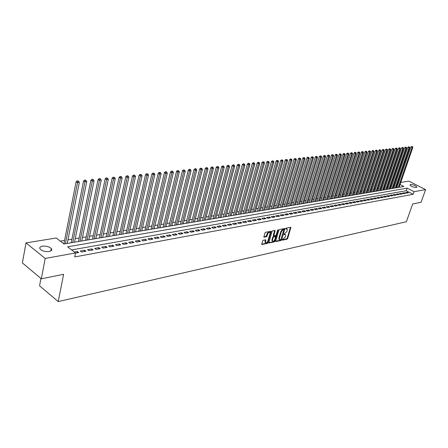 <?xml version="1.0" encoding="UTF-8"?>
<svg xmlns="http://www.w3.org/2000/svg" width="448" height="448" viewBox="0 0 448 448"><rect width="100%" height="100%" fill="white"/><g stroke="black" fill="none" stroke-linecap="round" stroke-linejoin="round"><path stroke-width="0.67" d="M282.346 239.809L282.52 240.162L287.078 239.176L287.683 238.493L290.898 227.321L286.11 228.15L285.684 228.631L285.858 228.995L287.202 229.146L286.983 231.426L284.01 234.231L284.183 234.59L285.533 234.741L285.583 236.096L285.314 236.992L282.346 239.809M42.426 246.182C46.217 245.84 49.162 246.618 51.268 248.517C52.254 249.95 51.52 250.942 49.073 251.49C45.304 251.849 42.342 251.082 40.197 249.189C39.183 247.722 39.928 246.719 42.426 246.182M410.469 184.514C413.342 184.654 415.458 185.472 416.825 186.984L416.282 187.477C413.414 187.348 411.292 186.53 409.914 185.018L410.469 184.514M263.25 240.251L262.618 240.962L261.733 244.479L267.35 243.426L267.977 242.721L271.18 231.274L265.574 232.249L264.936 232.96L263.855 237.16L266.42 236.785L267.053 236.079L267.596 234.214C268.346 232.579 269.142 232.03 269.97 232.579L270.015 233.722L267.893 240.985C267.137 242.62 266.342 243.163 265.513 242.609L265.815 239.865L263.25 240.251M400.753 182.431L408.845 181.126L425.6 189.622L421.07 202.294L412.658 203.991L406.381 221.726L58.201 301.582L63.633 274.31L41.339 278.802L45.192 258.44L25.984 242.889L56.269 238L63.98 243.986L403.95 186.508L400.036 184.498M425.6 189.622L414.075 191.705L407.154 188.154L67.62 246.814L75.533 252.952L45.192 258.44M75.533 252.952L74.721 256.939L413.162 194.303L414.075 191.705M275.671 241.069L275.934 241.578L281.081 240.47L281.697 239.781L284.911 228.519L279.518 229.466L278.897 230.16L275.671 241.069M274.282 241.937L268.772 242.967L271.986 231.549L272.614 230.843L275.117 230.485L273.84 235.799L275.576 235.586L276.198 234.886L277.564 230.255L278.169 229.83L274.898 241.237L274.282 241.937L273.784 241.623L268.733 242.71M406.638 193.15L408.458 192.819L407.305 192.226L405.485 192.55L406.638 193.15M403.586 193.704L405.423 193.368L404.264 192.769L402.427 193.099L403.586 193.704M400.501 194.258L402.354 193.922L401.195 193.323L399.342 193.659L400.501 194.258M397.382 194.824L399.258 194.488L398.093 193.878L396.217 194.219L397.382 194.824M394.229 195.395L396.122 195.054L394.962 194.443L393.064 194.785L394.229 195.395M391.048 195.972L392.958 195.625L391.793 195.014L389.878 195.356L391.048 195.972M387.828 196.554L389.76 196.207L388.595 195.586L386.658 195.938L387.828 196.554M384.574 197.142L386.529 196.79L385.358 196.168L383.398 196.521L384.574 197.142M381.287 197.742L383.264 197.383L382.088 196.756L380.111 197.114L381.287 197.742M377.966 198.341L379.966 197.977L378.784 197.35L376.785 197.708L377.966 198.341M374.606 198.951L376.628 198.582L375.446 197.949L373.425 198.313L374.606 198.951M371.213 199.562L373.251 199.192L372.07 198.559L370.026 198.923L371.213 199.562M367.78 200.183L369.846 199.814L368.654 199.17L366.587 199.539L367.78 200.183M364.308 200.816L366.397 200.435L365.204 199.791L363.115 200.166L364.308 200.816M360.802 201.449L362.908 201.068L361.715 200.418L359.604 200.799L360.802 201.449M357.252 202.093L359.386 201.706L358.187 201.051L356.054 201.438L357.252 202.093M353.662 202.742L355.824 202.35L354.62 201.695L352.464 202.082L353.662 202.742M350.039 203.398L352.218 203.006L351.014 202.339L348.83 202.731L350.039 203.398M346.366 204.064L348.572 203.661L347.368 202.994L345.156 203.392L346.366 204.064M342.658 204.736L344.887 204.333L343.678 203.661L341.443 204.058L342.658 204.736M338.901 205.414L341.158 205.005L339.948 204.327L337.686 204.736L338.901 205.414M335.104 206.102L337.389 205.688L336.174 205.01L333.889 205.419L335.104 206.102M331.262 206.797L333.575 206.377L332.354 205.694L330.042 206.108L331.262 206.797M327.376 207.502L329.717 207.077L328.496 206.388L326.155 206.808L327.376 207.502M323.445 208.214L325.814 207.782L324.587 207.088L322.218 207.514L323.445 208.214M319.469 208.936L321.86 208.499L320.634 207.799L318.237 208.23L319.469 208.936M315.442 209.664L317.862 209.222L316.635 208.522L314.21 208.953L315.442 209.664M311.371 210.398L313.818 209.955L312.586 209.25L310.134 209.686L311.371 210.398M307.25 211.148L309.725 210.7L308.493 209.983L306.012 210.431L307.25 211.148M303.078 211.904L305.586 211.445L304.343 210.728L301.834 211.182L303.078 211.904M298.855 212.666L301.392 212.206L300.149 211.484L297.606 211.938L298.855 212.666M294.577 213.438L297.147 212.974L295.904 212.246L293.334 212.705L294.577 213.438M290.248 214.222L292.852 213.752L291.603 213.018L288.999 213.483L290.248 214.222M285.869 215.018L288.506 214.542L287.252 213.797L284.62 214.273L285.869 215.018M281.434 215.818L284.105 215.337L282.85 214.592L280.179 215.068L281.434 215.818M276.942 216.636L279.647 216.143L278.387 215.393L275.688 215.88L276.942 216.636M272.395 217.459L275.128 216.961L273.874 216.205L271.135 216.698L272.395 217.459M267.792 218.294L270.558 217.79L269.298 217.028L266.526 217.526L267.792 218.294M263.127 219.134L265.933 218.63L264.667 217.857L261.862 218.361L263.127 219.134M258.401 219.99L261.24 219.475L259.974 218.702L257.13 219.212L258.401 219.99M253.613 220.858L256.491 220.338L255.226 219.554L252.342 220.074L253.613 220.858M248.763 221.738L251.681 221.206L250.41 220.422L247.492 220.942L248.763 221.738M243.852 222.628L246.809 222.09L245.532 221.295L242.575 221.827L243.852 222.628M238.879 223.524L241.87 222.986L240.593 222.186L237.597 222.723L238.879 223.524M233.834 224.442L236.869 223.888L235.586 223.082L232.551 223.63L233.834 224.442M228.721 225.366L231.795 224.806L230.518 223.994L227.438 224.549L228.721 225.366M223.541 226.302L226.66 225.736L225.378 224.918L222.258 225.478L223.541 226.302M218.294 227.254L221.452 226.682L220.164 225.854L217.006 226.425L218.294 227.254M212.974 228.217L216.171 227.64L214.883 226.806L211.68 227.382L212.974 228.217M207.575 229.191L210.823 228.609L209.535 227.769L206.287 228.351L207.575 229.191M202.11 230.182L205.397 229.589L204.109 228.743L200.816 229.331L202.11 230.182M196.56 231.19L199.898 230.586L198.604 229.729L195.266 230.328L196.56 231.19M190.938 232.21L194.32 231.594L193.026 230.731L189.638 231.342L190.938 232.21M185.237 233.24L188.664 232.618L187.37 231.75L183.938 232.366L185.237 233.24M179.452 234.287L182.93 233.654L181.63 232.781L178.147 233.408L179.452 234.287M173.583 235.351L177.111 234.713L175.812 233.828L172.278 234.461L173.583 235.351M167.63 236.426L171.214 235.777L169.91 234.886L166.326 235.53L167.63 236.426M161.594 237.518L165.222 236.863L163.923 235.962L160.283 236.617L161.594 237.518M155.462 238.633L159.152 237.961L157.847 237.054L154.157 237.72L155.462 238.633M149.246 239.758L152.986 239.081L151.682 238.162L147.935 238.834L149.246 239.758M142.934 240.901L146.731 240.212L145.426 239.288L141.624 239.971L142.934 240.901M136.528 242.06L140.386 241.36L139.076 240.43L135.218 241.119L136.528 242.06M130.026 243.236L133.941 242.53L132.63 241.59L128.716 242.29L130.026 243.236M123.424 244.429L127.4 243.712L126.09 242.76L122.114 243.477L123.424 244.429M116.721 245.644L120.758 244.916L119.442 243.958L115.41 244.681L116.721 245.644M109.917 246.876L114.016 246.137L112.7 245.168L108.606 245.907L109.917 246.876M103.006 248.13L107.167 247.374L105.851 246.4L101.69 247.145L103.006 248.13M95.984 249.402L100.212 248.634L98.896 247.649L94.674 248.41L95.984 249.402M88.855 250.69L93.145 249.917L91.834 248.92L87.539 249.693L88.855 250.69M81.609 252.006L85.966 251.216L84.655 250.208L80.293 250.992L81.609 252.006M413.162 194.303L406.252 190.736L71.63 249.922M75.499 253.109L78.674 252.532L77.364 251.518L74.374 252.056M394.615 185.853L393.714 186.004M391.507 186.368L390.583 186.519M388.366 186.889L387.425 187.046M385.196 187.415L384.233 187.572M381.993 187.942L381.007 188.104M378.756 188.479L377.742 188.647M375.48 189.017L374.45 189.19M372.176 189.566L371.118 189.739M368.833 190.12L367.752 190.299M365.45 190.674L364.347 190.859M362.034 191.24L360.909 191.43M358.585 191.811L357.431 192.002M355.096 192.388L353.914 192.584M351.568 192.976L350.364 193.172M348.001 193.564L346.769 193.766M344.394 194.158L343.134 194.37M340.743 194.762L339.461 194.975M337.058 195.373L335.742 195.591M333.329 195.989L331.985 196.213M329.554 196.61L328.182 196.84M325.741 197.243L324.335 197.478M321.877 197.882L320.443 198.117M317.974 198.526L316.512 198.772M314.026 199.181L312.53 199.427M310.027 199.842L308.504 200.094M305.99 200.508L304.427 200.766M301.896 201.186L300.3 201.449M297.758 201.869L296.128 202.138M293.569 202.563L291.906 202.838M289.33 203.263L287.627 203.543M285.04 203.974L283.298 204.26M280.694 204.691L278.919 204.988M276.298 205.419L274.484 205.722M271.846 206.153L269.998 206.461M267.344 206.898L265.451 207.211M262.78 207.654L260.848 207.973M258.16 208.421L256.183 208.746M253.484 209.194L251.468 209.524M248.746 209.978L246.686 210.314M243.947 210.767L241.842 211.114M239.086 211.574L236.936 211.926M234.164 212.386L231.963 212.75M229.174 213.209L226.929 213.584M224.123 214.049L221.827 214.424M218.999 214.894L216.658 215.281M213.814 215.751L211.417 216.149M208.555 216.619L206.108 217.028M203.224 217.504L200.726 217.918M197.82 218.394L195.266 218.82M192.349 219.302L189.739 219.733M186.794 220.22L184.128 220.662M181.166 221.15L178.444 221.598M175.459 222.096L172.676 222.555M169.669 223.048L166.824 223.518M163.8 224.022L160.894 224.504M157.847 225.008L154.874 225.495M151.805 226.005L148.77 226.509M145.678 227.018L142.576 227.534M139.462 228.043L136.293 228.57M133.157 229.09L129.914 229.622M126.756 230.149L123.435 230.698M120.254 231.224L116.866 231.784M113.663 232.31L110.197 232.887M106.966 233.419L103.421 234.007M100.173 234.545L96.544 235.144M93.268 235.682L89.561 236.298M86.262 236.841L82.471 237.468M79.145 238.022L75.264 238.661M71.915 239.215L67.945 239.87M64.568 240.43L60.306 241.136M399.51 187.258L399.151 187.074M397.404 186.172L396.698 185.808M40.953 278.477L39.57 285.802L58.201 301.582M41.339 278.802L22.4 262.948L25.984 242.889M397.69 182.924L398.569 182.784M398.289 183.602L397.583 183.238M406.252 190.736L407.154 188.154M407.305 192.226L407.002 193.082M404.264 192.769L403.967 193.631M401.195 193.323L400.893 194.191M398.093 193.878L397.796 194.751M394.962 194.443L394.66 195.317M391.793 195.014L391.49 195.894M388.595 195.586L388.293 196.47M385.358 196.168L385.056 197.058M382.088 196.756L381.786 197.652M378.784 197.35L378.482 198.246M375.446 197.949L375.144 198.85M372.07 198.559L371.767 199.466M368.654 199.17L368.351 200.082M365.204 199.791L364.902 200.704M361.715 200.418L361.413 201.337M358.187 201.051L357.885 201.975M354.62 201.695L354.318 202.625M351.014 202.339L350.711 203.274M347.368 202.994L347.06 203.935M343.678 203.661L343.375 204.607M339.948 204.327L339.64 205.279M336.174 205.01L335.866 205.962M332.354 205.694L332.052 206.657M328.496 206.388L328.188 207.357M324.587 207.088L324.279 208.062M320.634 207.799L320.331 208.779M316.635 208.522L316.327 209.502M312.586 209.25L312.284 210.235M308.493 209.983L308.185 210.974M304.343 210.728L304.041 211.725M300.149 211.484L299.846 212.486M295.904 212.246L295.602 213.254M291.603 213.018L291.301 214.032M287.252 213.797L286.95 214.822M282.85 214.592L282.542 215.617M278.387 215.393L278.085 216.429M273.874 216.205L273.571 217.246M269.298 217.028L268.996 218.075M264.667 217.857L264.365 218.91M259.974 218.702L259.672 219.761M255.226 219.554L254.923 220.623M250.41 220.422L250.107 221.491M245.532 221.295L245.235 222.376M240.593 222.186L240.296 223.272M235.586 223.082L235.29 224.174M230.518 223.994L230.216 225.092M225.378 224.918L225.075 226.027M220.164 225.854L219.867 226.968M214.883 226.806L214.586 227.926M209.535 227.769L209.238 228.894M204.109 228.743L203.812 229.874M198.604 229.729L198.307 230.871M193.026 230.731L192.73 231.885M187.37 231.75L187.074 232.904M181.63 232.781L181.339 233.946M175.812 233.828L175.521 234.998M169.91 234.886L169.618 236.068M163.923 235.962L163.632 237.149M157.847 237.054L157.556 238.252M151.682 238.162L151.396 239.366M145.426 239.288L145.141 240.498M139.076 240.43L138.79 241.651M132.63 241.59L132.35 242.816M126.09 242.76L125.81 243.998M119.442 243.958L119.168 245.202M112.7 245.168L112.426 246.422M105.851 246.4L105.577 247.666M98.896 247.649L98.627 248.92M91.834 248.92L91.56 250.202M84.655 250.208L84.386 251.502M77.364 251.518L77.101 252.818M285.062 234.45L284.278 234.164L284.777 234.466M286.726 228.861L285.953 228.57L286.451 228.872M282.352 239.781L286.58 238.874L287.185 238.19L290.45 227.282M284.144 229.589L284.458 228.48M275.638 241.226L280.588 240.162L281.215 239.411M280.857 239.736L283.942 229.376L283.31 229.505L281.344 231.722L279.406 238.241L279.446 239.585L280.857 239.736M283.634 229.191L283.942 229.376M279.446 239.579L278.947 239.277L278.908 237.933L280.84 231.414L282.811 229.197L283.444 229.074M273.498 235.586L273.325 235.066L274.663 230.434M276.142 235.026L275.615 236.813M274.758 239.714L274.4 240.923L274.898 241.237M272.468 239.982L272.502 241.102C273.319 241.629 274.098 241.091 274.842 239.478L275.57 236.527L273.84 236.746L273.213 237.446L272.468 239.982L271.97 239.669L272.003 240.789L272.434 241.058M275.414 236.432L274.826 236.124L275.324 236.438M271.97 239.669L272.714 237.132L273.336 236.432L274.826 236.124M273.784 241.623L274.4 240.923M265.457 242.575L265.009 242.29L265.356 239.809M269.528 232.305L269.466 232.266C268.638 231.722 267.842 232.266 267.092 233.901L267.596 234.214M263.81 236.902L265.916 236.471L267.092 233.901M270.038 233.643L270.726 231.218M261.688 244.222L266.846 243.113L267.87 241.058M399.062 187.337L412.81 147.482L410.883 147L396.878 187.706M412.166 146.67L411.701 146.446L412.166 146.67L412.054 147.56L398.3 187.466M412.474 146.642L412.81 147.482M410.883 147L411.701 146.446M395.998 187.852L409.763 147.801L407.82 147.319L393.803 188.227M409.114 146.989L408.643 146.765L409.114 146.989L408.996 147.879L395.226 187.986M409.422 146.955L409.763 147.801M407.82 147.319L408.643 146.765M392.902 188.378L406.683 148.126L404.729 147.638L390.695 188.748M406.028 147.308L405.558 147.078L406.028 147.308L405.905 148.204L392.123 188.507M406.336 147.274L406.683 148.126M404.729 147.638L405.558 147.078M389.771 188.905L403.57 148.45L401.604 147.963L387.554 189.28M402.903 147.627L402.433 147.403L402.903 147.627L402.786 148.534L388.987 189.039M403.217 147.599L403.57 148.45M401.604 147.963L402.433 147.403M386.613 189.442L400.422 148.781L398.446 148.288L384.384 189.818M399.75 147.952L399.28 147.728L399.75 147.952L399.627 148.865L385.818 189.577M400.07 147.924L400.422 148.781M398.446 148.288L399.28 147.728M383.415 189.98L397.242 149.111L395.254 148.618L381.175 190.361M396.564 148.282L396.094 148.053L396.564 148.282L396.441 149.195L382.614 190.114M396.889 148.249L397.242 149.111M395.254 148.618L396.094 148.053M380.19 190.523L394.027 149.453L392.028 148.954L377.938 190.904M393.344 148.618L392.868 148.383L393.344 148.618L393.215 149.537L379.378 190.663M393.669 148.585L394.027 149.453M392.028 148.954L392.868 148.383M376.93 191.078L390.779 149.789L389.962 149.878L388.769 149.296L374.662 191.458M390.09 148.954L389.614 148.719L390.09 148.954L389.962 149.878L376.107 191.218M390.415 148.921L390.779 149.789M388.769 149.296L389.614 148.719M373.632 191.632L387.492 150.136L385.47 149.638L371.358 192.018M386.798 149.296L386.322 149.061L386.798 149.296L386.669 150.22L372.803 191.772M387.128 149.257L387.492 150.136M385.47 149.638L386.322 149.061M370.3 192.198L384.177 150.483L383.337 150.573L382.138 149.979L368.015 192.584M383.471 149.638L382.995 149.402L383.471 149.638L383.337 150.573L369.466 192.338M383.807 149.604L384.177 150.483M382.138 149.979L382.995 149.402M366.934 192.769L380.817 150.836L379.977 150.926L378.773 150.332L364.633 193.155M380.111 149.985L379.63 149.75L380.111 149.985L379.977 150.926L366.089 192.909M380.447 149.951L380.817 150.836M378.773 150.332L379.63 149.75M363.53 193.34L377.423 151.189L376.572 151.278L375.368 150.685L361.217 193.732M376.712 150.338L376.225 150.097L376.712 150.338L376.572 151.278L362.673 193.486M377.054 150.298L377.423 151.189M375.368 150.685L376.225 150.097M360.091 193.922L373.996 151.553L373.134 151.642L371.924 151.038L357.767 194.314M373.274 150.69L372.786 150.45L373.274 150.69L373.134 151.642L359.223 194.068M373.615 150.657L373.996 151.553M371.924 151.038L372.786 150.45M356.614 194.51L370.53 151.911L369.656 152.006L368.441 151.402L354.273 194.908M369.796 151.049L369.309 150.808L369.796 151.049L369.656 152.006L355.74 194.662M370.143 151.015L370.53 151.911M368.441 151.402L369.309 150.808M353.097 195.104L367.018 152.281L366.134 152.376L364.924 151.766L350.745 195.502M366.279 151.413L365.792 151.172L366.279 151.413L366.134 152.376L352.212 195.255M366.632 151.379L367.018 152.281M364.924 151.766L365.792 151.172M349.541 195.709L363.474 152.656L362.578 152.746L361.362 152.135L347.178 196.106M362.723 151.782L362.236 151.536L362.723 151.782L362.578 152.746L348.645 195.86M363.082 151.743L363.474 152.656M361.362 152.135L362.236 151.536M345.946 196.314L359.884 153.031L358.982 153.126L357.762 152.51L343.571 196.717M359.128 152.152L358.641 151.906L359.128 152.152L358.982 153.126L345.044 196.47M359.492 152.113L359.884 153.031M357.762 152.51L358.641 151.906M342.311 196.93L356.255 153.412L355.342 153.507L354.122 152.886L339.926 197.333M355.494 152.527L355.006 152.281L355.494 152.527L355.342 153.507L341.398 197.086M355.858 152.488L356.255 153.412M354.122 152.886L355.006 152.281M338.638 197.551L352.587 153.793L351.663 153.894L350.437 153.266L336.235 197.954M351.814 152.908L351.327 152.662L351.814 152.908L351.663 153.894L337.714 197.708M352.184 152.869L352.587 153.793M350.437 153.266L351.327 152.662M334.919 198.178L348.874 154.185L347.939 154.28L346.713 153.653L332.506 198.587M348.096 153.294L347.603 153.042L348.096 153.294L347.939 154.28L333.984 198.335M348.471 153.255L348.874 154.185M346.713 153.653L347.603 153.042M331.162 198.817L345.122 154.577L344.176 154.678L342.944 154.045L328.731 199.226M344.333 153.681L343.84 153.429L344.333 153.681L344.176 154.678L330.215 198.974M344.714 153.642L345.122 154.577M342.944 154.045L343.84 153.429M327.359 199.455L341.326 154.974L340.368 155.075L339.13 154.437L324.918 199.87M340.525 154.073L340.032 153.821L340.525 154.073L340.368 155.075L326.402 199.618M340.911 154.034L341.326 154.974M339.13 154.437L340.032 153.821M323.512 200.105L337.478 155.378L336.51 155.478L335.272 154.84L321.059 200.525M336.678 154.47L336.179 154.218L336.678 154.47L336.51 155.478L322.543 200.273M337.064 154.431L337.478 155.378M335.272 154.84L336.179 154.218M319.626 200.766L333.592 155.786L332.612 155.887L331.369 155.243L317.15 201.186M332.78 154.874L332.282 154.616L332.78 154.874L332.612 155.887L318.646 200.928M333.172 154.834L333.592 155.786M331.369 155.243L332.282 154.616M315.689 201.432L329.655 156.201L328.664 156.302L327.421 155.652L313.202 201.852M328.832 155.282L328.334 155.025L328.832 155.282L328.664 156.302L314.698 201.6M329.23 155.243L329.655 156.201M327.421 155.652L328.334 155.025M311.707 202.104L325.674 156.615L324.671 156.722L323.422 156.066L309.21 202.524M324.845 155.697L324.346 155.434L324.845 155.697L324.671 156.722L310.705 202.272M325.242 155.652L325.674 156.615M323.422 156.066L324.346 155.434M307.681 202.787L321.647 157.041L320.634 157.147L319.379 156.486L305.166 203.207M320.807 156.111L320.303 155.848L320.807 156.111L320.634 157.147L306.667 202.955M321.21 156.072L321.647 157.041M319.379 156.486L320.303 155.848M303.604 203.476L317.57 157.466L316.54 157.573L315.286 156.912L301.073 203.902M316.719 156.537L316.215 156.268L316.719 156.537L316.54 157.573L302.579 203.65M317.128 156.492L317.57 157.466M315.286 156.912L316.215 156.268M299.482 204.17L313.443 157.898L312.402 158.01L311.142 157.343L296.934 204.602M312.581 156.962L312.077 156.694L312.581 156.962L312.402 158.01L298.441 204.344M312.995 156.918L313.443 157.898M311.142 157.343L312.077 156.694M295.305 204.876L309.266 158.334L308.213 158.446L306.947 157.774L292.746 205.307M308.392 157.394L307.888 157.125L308.392 157.394L308.213 158.446L294.258 205.055M308.812 157.354L309.266 158.334M306.947 157.774L307.888 157.125M291.082 205.593L305.032 158.782L303.968 158.889L302.702 158.217L288.512 206.024M304.153 157.836L303.649 157.562L304.153 157.836L303.968 158.889L290.018 205.772M304.578 157.791L305.032 158.782M302.702 158.217L303.649 157.562M286.81 206.315L300.754 159.23L299.673 159.342L298.407 158.659L284.217 206.752M299.863 158.278L299.354 158.004L299.863 158.278L299.673 159.342L285.734 206.494M300.294 158.234L300.754 159.23M298.407 158.659L299.354 158.004M282.481 207.043L296.419 159.684L295.327 159.796L294.056 159.113L279.877 207.486M295.518 158.726L295.008 158.452L295.518 158.726L295.327 159.796L281.394 207.228M295.954 158.682L296.419 159.684M294.056 159.113L295.008 158.452M278.102 207.782L292.029 160.143L290.926 160.261L289.649 159.566L275.481 208.23M291.116 159.18L290.606 158.906L291.116 159.18L290.926 160.261L276.998 207.973M291.558 159.135L292.029 160.143M289.649 159.566L290.606 158.906M273.666 208.533L287.588 160.608L286.468 160.726L285.191 160.031L271.029 208.981M286.664 159.639L286.154 159.365L286.664 159.639L286.468 160.726L272.552 208.723M287.112 159.594L287.588 160.608M285.191 160.031L286.154 159.365M269.181 209.294L283.086 161.078L281.949 161.202L280.672 160.502L266.526 209.742M282.15 160.11L281.641 159.83L282.15 160.11L281.949 161.202L268.05 209.485M282.604 160.059L283.086 161.078M280.672 160.502L281.641 159.83M264.634 210.062L278.527 161.56L277.379 161.678L276.097 160.972L261.962 210.515M277.581 160.58L277.066 160.3L277.581 160.58L277.379 161.678L263.491 210.258M278.04 160.53L278.527 161.56M276.097 160.972L277.066 160.3M260.03 210.84L273.907 162.042L272.748 162.165L271.46 161.454L257.348 211.294M272.955 161.056L272.44 160.776L272.955 161.056L272.748 162.165L258.871 211.036M273.42 161.011L273.907 162.042M271.46 161.454L272.44 160.776M255.371 211.63L269.231 162.534L268.055 162.658L266.767 161.941L252.672 212.083M268.262 161.543L267.747 161.258L268.262 161.543L268.055 162.658L254.195 211.826M268.738 161.493L269.231 162.534M266.767 161.941L267.747 161.258M250.65 212.425L264.494 163.027L263.301 163.156L262.013 162.434L247.934 212.884M263.514 162.03L262.998 161.745L263.514 162.03L263.301 163.156L249.463 212.626M263.995 161.986L264.494 163.027M262.013 162.434L262.998 161.745M245.874 213.231L259.694 163.531L258.485 163.66L257.191 162.932L243.135 213.696M258.703 162.529L259.19 162.478L258.188 162.238L258.703 162.529L258.485 163.66L244.67 213.438M259.19 162.478L259.694 163.531M257.191 162.932L258.188 162.238M241.03 214.054L254.834 164.041L253.607 164.17L252.314 163.442L238.274 214.519M253.831 163.033L254.318 162.982L253.803 162.691L253.31 162.742L253.831 163.033L253.607 164.17L239.809 214.256M254.318 162.982L254.834 164.041M252.314 163.442L253.31 162.742M236.124 214.883L249.906 164.562L248.662 164.69L247.369 163.951L233.358 215.348M248.892 163.542L249.385 163.492L248.87 163.201L248.371 163.251L248.892 163.542L248.662 164.69L234.892 215.09M249.385 163.492L249.906 164.562M247.369 163.951L248.371 163.251M231.157 215.723L244.916 165.082L243.656 165.217L242.351 164.472L228.368 216.194M243.886 164.063L244.39 164.007L243.365 163.766L243.886 164.063L243.656 165.217L229.908 215.93M244.39 164.007L244.916 165.082M242.351 164.472L243.365 163.766M226.122 216.574L239.854 165.614L238.577 165.749L237.272 164.998L223.317 217.045M238.812 164.584L239.322 164.534L238.801 164.237L238.291 164.287L238.812 164.584L238.577 165.749L224.857 216.787M239.322 164.534L239.854 165.614M237.272 164.998L238.291 164.287M221.026 217.437L234.724 166.152L233.43 166.286L232.126 165.53L218.198 217.913M233.666 165.116L234.186 165.066L233.145 164.814L233.666 165.116L233.43 166.286L219.738 217.65M234.186 165.066L234.724 166.152M232.126 165.53L233.145 164.814M215.858 218.31L229.527 166.695L228.217 166.835L226.906 166.074L213.013 218.786M228.458 165.654L228.978 165.603L228.458 165.301L227.931 165.351L228.458 165.654L228.217 166.835L214.553 218.529M228.978 165.603L229.527 166.695M226.906 166.074L227.931 165.351M210.616 219.195L224.258 167.25L222.925 167.39L221.614 166.622L207.754 219.677M223.171 166.202L223.703 166.146L222.645 165.894L223.171 166.202L222.925 167.39L209.3 219.419M223.703 166.146L224.258 167.25M221.614 166.622L222.645 165.894M205.313 220.091L218.91 167.81L217.566 167.95L216.25 167.177L202.429 220.578M217.812 166.757L218.355 166.701L217.291 166.449L217.812 166.757L217.566 167.95L203.974 220.315M218.355 166.701L218.91 167.81M216.25 167.177L217.291 166.449M199.931 220.998L213.494 168.375L212.128 168.521L210.812 167.742L197.03 221.491M212.38 167.317L212.929 167.261L212.402 166.947L211.854 167.009L212.38 167.317L212.128 168.521L198.576 221.228M212.929 167.261L213.494 168.375M210.812 167.742L211.854 167.009M194.477 221.922L208.001 168.952L206.618 169.098L205.302 168.314L191.554 222.415M206.875 167.888L207.43 167.826L206.349 167.574L206.875 167.888L206.618 169.098L193.099 222.158M207.43 167.826L208.001 168.952M205.302 168.314L206.349 167.574M188.944 222.858L202.429 169.534L201.023 169.686L199.707 168.89L186.004 223.356M201.286 168.465L201.852 168.403L200.76 168.146L201.286 168.465L201.023 169.686L187.555 223.093M201.852 168.403L202.429 169.534M199.707 168.89L200.76 168.146M183.338 223.804L196.778 170.128L195.356 170.279L194.034 169.484L180.382 224.308M195.625 169.047L196.19 168.991L195.664 168.672L195.093 168.728L195.625 169.047L195.356 170.279L181.927 224.045M196.19 168.991L196.778 170.128M194.034 169.484L195.093 168.728M177.654 224.767L191.05 170.727L189.605 170.878L188.283 170.078L174.675 225.271M189.874 169.641L190.456 169.585L189.924 169.26L189.347 169.322L189.874 169.641L189.605 170.878L176.221 225.008M190.456 169.585L191.05 170.727M188.283 170.078L189.347 169.322M171.892 225.742L185.237 171.338L183.77 171.494L182.442 170.682L168.89 226.246M184.044 170.246L184.632 170.184L183.518 169.921L184.044 170.246L183.77 171.494L170.442 225.988M184.632 170.184L185.237 171.338M182.442 170.682L183.518 169.921M166.046 226.727L179.34 171.959L177.85 172.11L176.523 171.298L163.022 227.242M178.13 170.856L178.73 170.794L177.598 170.531L178.13 170.856L177.85 172.11L164.573 226.979M178.73 170.794L179.34 171.959M176.523 171.298L177.598 170.531M160.115 227.73L173.354 172.586L171.842 172.743L170.514 171.92L157.074 228.245M172.133 171.478L172.738 171.416L172.206 171.086L171.601 171.147L172.133 171.478L158.62 227.982M172.738 171.416L173.354 172.586M170.514 171.92L171.601 171.147M154.101 228.749L167.283 173.219L165.749 173.382L164.416 172.553L151.038 229.264M166.04 172.105L166.656 172.043L166.124 171.713L165.508 171.774L166.04 172.105L152.589 229.006M166.656 172.043L167.283 173.219M164.416 172.553L165.508 171.774M148.002 229.779L161.118 173.869L159.561 174.031L158.234 173.191L144.917 230.3M159.863 172.743L160.485 172.682L159.953 172.346L159.326 172.407L159.863 172.743L146.462 230.042M160.485 172.682L161.118 173.869M158.234 173.191L159.326 172.407M141.814 230.826L154.862 174.524L153.283 174.686L151.95 173.846L138.701 231.353M153.586 173.393L154.218 173.326L153.054 173.057L153.586 173.393L140.252 231.09M154.218 173.326L154.862 174.524M151.95 173.846L153.054 173.057M135.531 231.89L148.512 175.19L146.91 175.358L145.578 174.507L132.401 232.417M147.218 174.048L147.862 173.986L146.686 173.712L147.218 174.048L133.946 232.154M147.862 173.986L148.512 175.19M145.578 174.507L146.686 173.712M129.158 232.966L142.066 175.862L140.442 176.036L139.104 175.174L126 233.498M140.756 174.72L141.406 174.653L140.218 174.373L140.756 174.72L127.546 233.24M141.406 174.653L142.066 175.862M139.104 175.174L140.218 174.373M122.685 234.058L135.526 176.551L133.874 176.725L132.535 175.857L119.51 234.595M134.193 175.398L134.854 175.33L133.655 175.05L134.193 175.398L121.055 234.338M134.854 175.33L135.526 176.551M132.535 175.857L133.655 175.05M116.122 235.172L128.878 177.246L127.198 177.425L125.866 176.551L112.918 235.71M127.529 176.086L128.195 176.014L126.991 175.734L127.529 176.086L114.464 235.452M128.195 176.014L128.878 177.246M125.866 176.551L126.991 175.734M109.458 236.298L122.13 177.957L120.422 178.136L119.09 177.251L106.232 236.841M120.758 176.786L121.442 176.714L120.221 176.434L120.758 176.786L107.772 236.583M121.442 176.714L122.13 177.957M119.09 177.251L120.221 176.434M102.687 237.44L115.276 178.674L113.546 178.853L112.207 177.962L99.439 237.989M113.882 177.498L114.576 177.425L113.35 177.139L113.882 177.498L100.979 237.731M114.576 177.425L115.276 178.674M112.207 177.962L113.35 177.139M95.816 238.599L108.31 179.402L106.551 179.586L105.213 178.69L92.54 239.154M106.898 178.214L107.604 178.142L106.361 177.856L106.898 178.214L94.08 238.896M107.604 178.142L108.31 179.402M105.213 178.69L106.361 177.856M88.838 239.781L101.237 180.146L99.45 180.331L98.112 179.424L85.54 240.341M99.803 178.948L100.52 178.875L99.266 178.59L99.803 178.948L87.08 240.078M100.52 178.875L101.237 180.146M98.112 179.424L99.266 178.59M81.754 240.979L94.052 180.897L92.238 181.087L90.899 180.174L78.428 241.539M92.596 179.693L93.324 179.62L92.058 179.329L92.596 179.693L79.962 241.282M93.324 179.62L94.052 180.897M90.899 180.174L92.058 179.329M74.553 242.194L86.75 181.664L84.902 181.854L83.563 180.936L71.204 242.766M85.271 180.454L86.005 180.376L84.734 180.085L85.271 180.454L72.738 242.502M86.005 180.376L86.75 181.664M83.563 180.936L84.734 180.085M67.239 243.432L79.324 182.442L77.448 182.638L76.11 181.709L63.885 243.908M77.823 181.222L78.574 181.143L77.286 180.852L77.823 181.222L65.397 243.746M78.574 181.143L79.324 182.442M76.11 181.709L77.286 180.852M290.416 227.45L290.914 227.752M287.185 238.19L287.683 238.493M286.58 238.874L287.078 239.176M284.424 228.648L284.922 228.95M281.198 239.473L281.697 239.781M280.588 240.162L281.081 240.47M275.649 241.405L275.934 241.578M282.811 229.197L283.31 229.505M280.84 231.414L281.344 231.722M278.908 237.933L279.406 238.241M268.738 242.883L269.03 243.068M274.63 230.608L275.134 230.916M273.325 235.066L273.823 235.374M277.788 229.891L278.18 230.132M273.336 236.432L273.84 236.746M272.714 237.132L273.213 237.446M265.328 239.971L265.826 240.285M264.975 241.181L265.474 241.494M266.549 235.76L267.053 236.079M265.916 236.471L266.42 236.785M263.822 237.07L264.118 237.261M270.693 231.392L271.197 231.706M267.478 242.407L267.977 242.721M266.846 243.113L267.35 243.426M261.699 244.39L261.996 244.58M51.268 248.517L50.809 250.908M416.825 186.984L416.707 187.32M283.606 229.135L284.004 229.376M278.947 239.277L279.446 239.585M273.336 235.486L273.84 235.799M272.003 240.789L272.502 241.102M265.009 242.29L265.513 242.609"/></g></svg>
